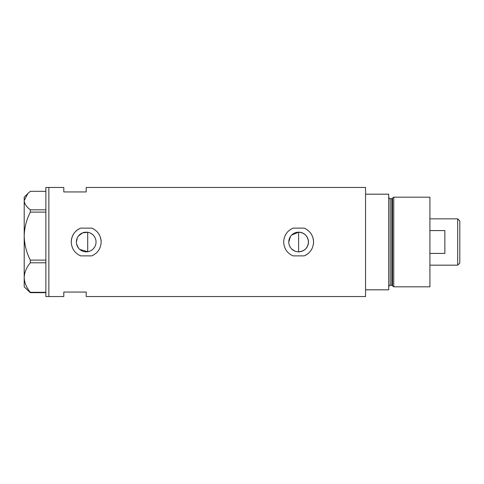 <?xml version="1.0" encoding="UTF-8"?>
<svg xmlns="http://www.w3.org/2000/svg" width="484" height="484" viewBox="0 0 484 484"><rect width="100%" height="100%" fill="white"/><g stroke="black" fill="none" stroke-linecap="round" stroke-linejoin="round"><path stroke-width="0.73" d="M291.664 235.049L298.616 232.169C304.593 232.75 307.872 236.029 308.447 242A9.831 9.831 0 0 0 298.616 232.169A9.831 9.831 0 0 0 288.785 242A9.831 9.831 0 0 0 298.616 251.831A9.831 9.831 0 0 0 308.447 242C307.866 247.971 304.593 251.25 298.616 251.831L296.686 251.638M294.841 251.081L291.658 248.951M290.448 247.469L289.535 245.769M288.978 243.93L288.833 242.968M95.886 243.742L95.427 245.43M94.676 246.997L93.666 248.413M92.426 249.617L90.986 250.591M89.407 251.299L87.707 251.716L79.799 249.454M76.381 242A9.831 9.831 0 0 0 86.212 251.831A9.831 9.831 0 0 0 96.044 242A9.831 9.831 0 0 0 86.212 232.169A9.831 9.831 0 0 0 76.381 242L77.283 237.88M76.605 244.105L78.366 247.923M91.772 228.127L80.653 228.127C74.718 230.82 71.59 235.448 71.269 242C71.596 248.564 74.724 253.186 80.653 255.873L91.772 255.873C97.701 253.192 100.829 248.57 101.156 242C100.841 235.454 97.714 230.832 91.772 228.127A14.943 14.943 0 0 1 93.769 229.113M101.156 242A14.943 14.943 0 0 0 100.49 237.608M304.176 228.127L293.056 228.127C287.121 230.82 283.993 235.448 283.672 242C283.999 248.564 287.127 253.186 293.056 255.873L304.176 255.873C310.105 253.192 313.233 248.57 313.559 242C313.251 235.454 310.123 230.832 304.176 228.127A14.943 14.943 0 0 1 306.178 229.113M313.39 244.238A14.943 14.943 0 0 0 312.9 237.608M86.212 191.942L86.212 187.459L365.559 187.459L365.559 289.813L388.719 289.813L388.719 194.187L365.559 194.187L365.559 296.541L86.212 296.541L86.212 292.058L63.797 292.058L63.797 296.541L48.854 296.541L48.854 187.459L48.854 296.541L45.865 296.541L45.865 187.459L63.797 187.459L63.797 191.942L86.212 191.942M89.407 232.701L87.707 232.284L82.498 232.895L78.36 236.077M304.176 255.873A14.943 14.943 0 0 0 307.981 253.64M80.653 228.127A14.943 14.943 0 0 0 71.269 242M90.992 233.409L92.432 234.383M93.666 235.587L94.676 237.003M95.427 238.57L95.886 240.258M288.785 242L290.448 236.525M45.865 292.675L30.317 292.675L30.317 292.294C26.475 287.684 24.436 282.765 24.2 277.538C24.412 272.383 26.451 267.464 30.317 262.788L30.317 260.108C26.475 252.606 24.436 244.608 24.2 236.107C24.412 227.722 26.451 219.724 30.317 212.113L30.317 209.814C26.457 206.892 24.418 203.812 24.2 200.57L27.872 193.497L30.317 191.325L45.865 191.325M27.872 193.497L24.2 197.176L24.2 286.824L30.317 292.675M30.317 292.294L45.865 292.294M45.865 262.788L30.317 262.788M30.317 260.108L45.865 260.108M45.865 212.113L30.317 212.113M30.317 209.814L45.865 209.814M87.707 232.284L87.707 251.716M298.616 251.831L298.616 232.169M391.81 285.33L390.213 285.33L390.213 198.67L391.81 198.67L391.81 285.33L392.536 285.887L392.536 198.113L393.758 197.176L393.758 286.824L429.913 286.824L429.913 197.176L393.758 197.176M457.707 218.841L459.8 220.934L459.8 263.066L457.707 265.159L457.707 218.841L429.913 218.841M429.913 253.416L444.856 253.416L444.856 230.584L429.913 230.584M390.213 285.33C389.699 285.07 389.203 285.566 388.719 286.824M390.213 198.67C389.62 198.857 389.124 198.361 388.719 197.176M391.81 198.67L392.536 198.113M392.536 285.887L393.758 286.824M457.707 265.159L429.913 265.159"/></g></svg>
